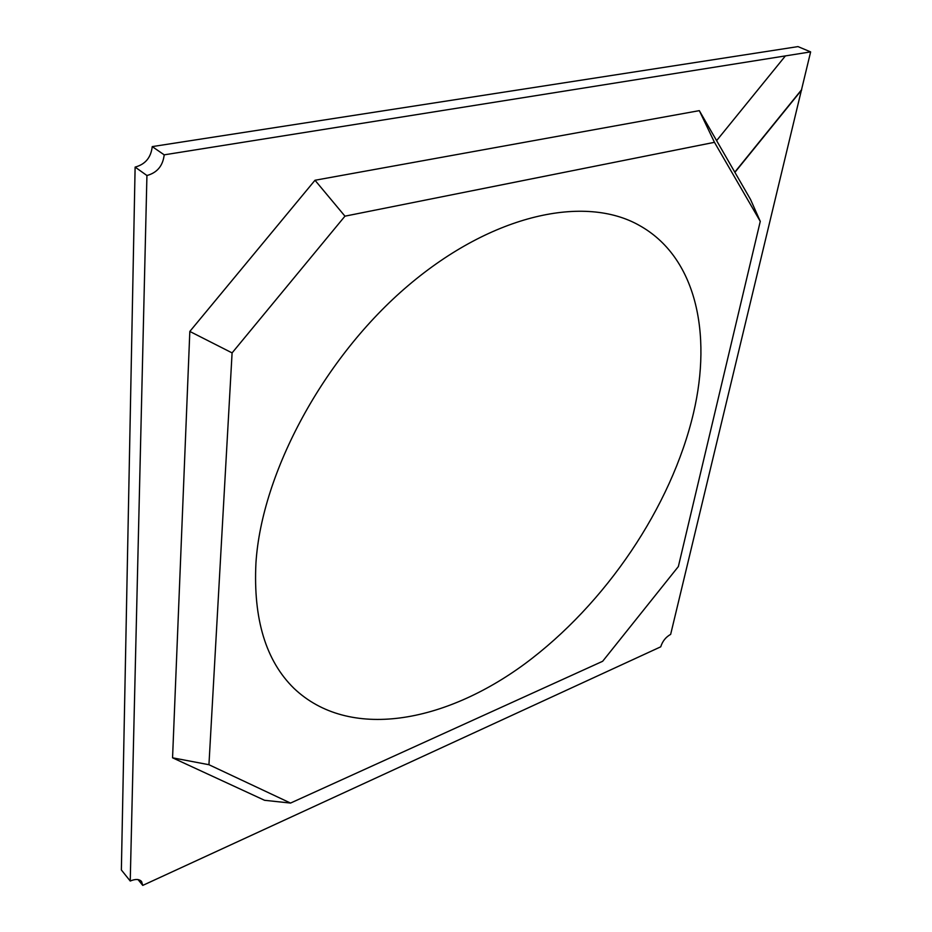 <?xml version="1.0" encoding="UTF-8"?>
<svg xmlns="http://www.w3.org/2000/svg" width="932" height="932" viewBox="0 0 932 932"><rect width="100%" height="100%" fill="white"/><g stroke="black" fill="none" stroke-linecap="round" stroke-linejoin="round"><path stroke-width="1.4" d="M135.117 167.096C145.275 164.393 150.984 157.555 152.242 146.604L164.195 154.84C162.89 165.873 157.124 172.758 146.93 175.519L130.235 881.031L121.37 869.975L135.117 167.096L146.93 175.519M164.195 154.84L810.619 51.889L797.99 46.6L152.242 146.604M810.63 51.912L801.497 89.833L734.789 172.152M138.064 879.598L142.747 885.4L660.741 646.808C662.501 641.216 665.809 637.057 670.656 634.366L801.497 89.833M142.747 885.4L141.582 881.509C139.229 878.993 135.455 878.829 130.235 881.031M785.303 56.037L716.603 140.627M734.905 172.362L801.706 89.915M693.524 412.934C712.234 333.167 695.994 256.708 639.096 225.288C585.121 194.753 492.842 213.708 408.321 285.46C323.847 357.003 261.671 472.757 255.939 563.045C253.178 619.081 265.853 660.846 293.964 688.352C265.853 660.846 253.178 619.081 255.939 563.045C261.671 472.757 323.847 357.003 408.321 285.46C492.842 213.708 585.121 194.753 639.096 225.288C695.994 256.708 712.234 333.167 693.524 412.934C671.389 506.915 605.602 604.006 524.879 663.817C444.494 722.987 349.151 740.812 293.964 688.352C349.151 740.812 444.494 722.987 524.879 663.817C605.602 604.006 671.389 506.915 693.524 412.934M699.315 110.64L750.505 199.401L760.267 221.373L678.356 566.551L602.654 661.277L290.539 803.069L208.943 764.718L172.56 757.809L189.825 331.442L314.993 180.26L699.315 110.64L714.46 142.316L344.957 216.166L314.993 180.26M290.539 803.069L264.572 800.297L172.56 757.809M189.825 331.442L232.091 352.902L208.943 764.718M232.091 352.902L344.957 216.166M714.46 142.316L760.267 221.373"/></g></svg>
